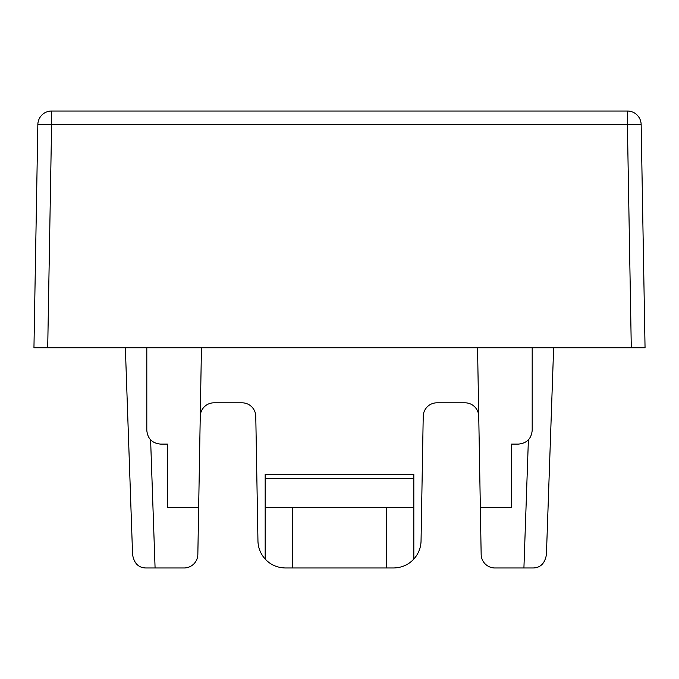 <?xml version="1.0" encoding="UTF-8"?>
<svg xmlns="http://www.w3.org/2000/svg" width="679" height="679" viewBox="0 0 679 679"><rect width="100%" height="100%" fill="white"/><g stroke="black" fill="none" stroke-linecap="round" stroke-linejoin="round"><path stroke-width="1.02" d="M255.779 416.337A13.767 13.767 0 0 0 242.021 402.808A13.767 13.767 0 0 1 255.779 416.337L257.952 540.925A27.525 27.525 0 0 0 265.175 559.038L265.175 478.508L413.825 478.508L413.825 474.383L265.175 474.383L265.175 478.508M214.012 402.808A13.767 13.767 0 0 0 200.254 416.337A13.767 13.767 0 0 1 214.012 402.808L242.021 402.808M197.844 554.454L198.658 507.417L197.844 554.454A13.767 13.767 0 0 1 184.077 567.975L155.084 567.975L184.077 567.975M137.277 564.572A13.767 13.767 0 0 1 134.204 560.71M71.83 347.758L146.808 347.758L146.808 430.342C147.623 438.702 152.206 443.294 160.575 444.1L167.458 444.1L167.458 507.417L167.458 444.1M528.389 439.831L523.916 567.975L494.923 567.975A13.767 13.767 0 0 1 481.156 554.454L480.342 507.417L511.542 507.417L511.542 444.1L518.425 444.1C526.794 443.294 531.377 438.702 532.192 430.342L532.192 347.758L553.64 347.758L546.417 554.692L553.64 347.758L645.05 347.758L641.154 124.546L627.396 124.546L627.396 111.025A13.767 13.767 0 0 1 641.154 124.546M544.796 560.71A13.767 13.767 0 0 1 541.723 564.572M532.659 567.975L523.916 567.975L532.659 567.975C540.246 568 544.83 563.57 546.417 554.692M436.979 402.808A13.767 13.767 0 0 0 423.221 416.337L421.048 540.925L423.221 416.337A13.767 13.767 0 0 1 436.979 402.808L464.988 402.808A13.767 13.767 0 0 1 478.746 416.337M405.957 565.004A27.525 27.525 0 0 1 404.794 565.565M421.048 540.925A27.525 27.525 0 0 1 413.825 559.038L413.825 507.417L386.3 507.417L386.3 567.975L393.523 567.975L285.477 567.975C277.202 567.763 270.437 564.784 265.175 559.038M274.206 565.565A27.525 27.525 0 0 1 273.043 565.004M532.192 347.758L146.808 347.758M33.95 347.758L37.846 124.546L33.95 347.758L47.708 347.758L51.604 124.546L37.846 124.546A13.767 13.767 0 0 1 51.604 111.025L627.396 111.025M51.604 111.025L51.604 124.546L627.396 124.546L631.292 347.758L47.708 347.758M643.989 287.2L643.853 279.307M413.825 559.038C408.563 564.784 401.798 567.763 393.523 567.975M480.342 507.417L477.549 347.758M511.542 507.417L511.542 444.1M413.825 507.417L413.825 478.508M292.7 567.975L292.7 507.417L386.3 507.417M292.7 507.417L265.175 507.417M167.458 507.417L198.658 507.417L201.451 347.758M125.36 347.758L132.583 554.692C134.17 563.57 138.754 568 146.341 567.975L155.084 567.975L150.611 439.831"/></g></svg>
